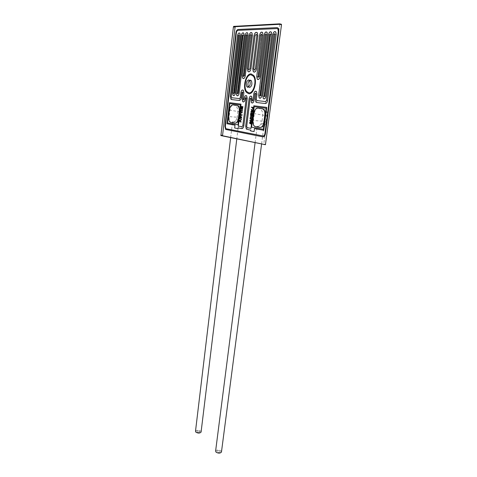 <?xml version="1.0" encoding="UTF-8"?>
<svg xmlns="http://www.w3.org/2000/svg" width="477" height="477" viewBox="0 0 477 477"><rect width="100%" height="100%" fill="white"/><g stroke="black" fill="none" stroke-linecap="round" stroke-linejoin="round"><path stroke-width="0.36" stroke-dasharray="2.38 1.79" d="M257.33 78.854L258.027 79.277C258.945 79.17 259.554 78.3 259.858 76.654L258.945 76.6L259.858 76.654C259.554 78.3 258.945 79.17 258.027 79.277L257.33 78.854L256.894 76.475L257.795 76.535L258.224 77.62L258.945 76.6L264.228 34.857C264.878 32.209 265.826 31.369 267.072 32.329L267.466 34.749L259.732 95.364L258.826 95.269L259.261 97.57L259.905 97.964C260.782 97.904 261.36 97.099 261.646 95.555L260.728 95.466L261.646 95.555C261.36 97.099 260.782 97.904 259.905 97.964L259.261 97.57L258.826 95.269L259.732 95.364L260.108 96.312L260.728 95.466L268.503 34.714C269.165 32.031 270.137 31.184 271.407 32.18L271.801 34.606L263.882 96.014L262.958 95.919L263.393 98.226L264.055 98.638C264.944 98.578 265.534 97.767 265.826 96.211L264.896 96.115L265.826 96.211C265.534 97.767 264.944 98.578 264.055 98.638L263.393 98.226L262.958 95.919L263.882 96.014L264.264 96.974L264.896 96.115L272.856 34.571C273.536 31.852 274.531 31.005 275.825 32.025L276.219 34.463L267.615 100.414C267.239 102.436 266.464 103.479 265.307 103.545L256.656 102.519L255.851 102.024L255.284 99.049L255.91 94.07L256.805 94.16L256.37 91.811C255.284 91.006 254.479 91.691 253.967 93.874L254.855 93.963L255.505 93.051L254.855 93.963L253.967 93.874C254.479 91.691 255.284 91.006 256.37 91.811L256.805 94.16L255.91 94.07L255.75 93.2L254.855 93.963L254.056 100.337C253.734 102.078 253.096 102.972 252.124 103.032L251.439 102.609L250.914 98.077L250.115 98.775L249.244 98.679C249.727 96.598 250.479 95.943 251.51 96.7L251.945 98.977L251.069 98.882L251.945 98.977L251.51 96.7C250.485 95.943 249.727 96.598 249.244 98.679L250.115 98.775L246.675 126.393L247.158 127.651L250.974 128.331L250.735 130.221L246.305 129.1L245.685 126.071L249.089 98.661C249.626 96.336 250.467 95.603 251.617 96.449L252.136 100.975L253.007 100.218L253.889 100.319C253.609 101.875 253.031 102.686 252.16 102.734L251.546 102.358L251.087 100.003L251.963 100.098L252.375 101.118L251.963 100.098L251.087 100.003L251.546 102.358L252.16 102.734C253.031 102.686 253.609 101.875 253.889 100.319L253.007 100.218L253.806 93.862C254.378 91.423 255.273 90.66 256.483 91.56L256.972 94.178L256.322 99.317L256.823 100.575L265.647 101.583L266.488 100.444L267.424 100.546C267.072 102.233 266.41 103.133 265.433 103.247L265.647 101.583L265.433 103.247C266.41 103.133 267.072 102.233 267.424 100.546L266.488 100.444L275.062 34.499L274.937 33.73L274.001 34.535L273.029 34.565C273.643 32.132 274.531 31.375 275.688 32.287L276.04 34.469L275.062 34.499L276.04 34.469L275.688 32.287C274.531 31.375 273.643 32.132 273.029 34.565L274.001 34.535L265.999 96.229C265.671 97.97 265.009 98.876 264.014 98.942L263.274 98.483L262.791 95.901L270.668 34.642L270.542 33.879L269.624 34.678L268.676 34.708C269.272 32.311 270.137 31.554 271.276 32.442L271.628 34.612L270.668 34.642L271.628 34.612L271.276 32.442C270.137 31.554 269.272 32.311 268.676 34.708L269.624 34.678L261.813 95.573C261.491 97.302 260.847 98.196 259.87 98.262L259.148 97.821L258.659 95.251L266.357 34.785L266.232 34.022L265.331 34.821L264.401 34.851C264.979 32.478 265.826 31.726 266.947 32.591L267.299 34.755L266.357 34.785L267.299 34.755L266.947 32.591C265.826 31.726 264.979 32.478 264.401 34.851L265.331 34.821L260.025 76.666C259.691 78.49 259.011 79.462 257.991 79.576L257.21 79.11L256.727 76.469L261.772 34.207C261.289 33.843 260.925 34.171 260.675 35.203L259.762 35.226C260.37 32.686 261.277 31.876 262.463 32.788L262.851 35.131L261.927 35.161L262.851 35.131L262.463 32.788C261.277 31.876 260.37 32.686 259.762 35.226L260.675 35.203L256.459 68.813C256.077 70.906 255.314 72.027 254.158 72.176L253.275 71.651L252.732 68.658L256.805 35.853L256.578 34.469C255.887 33.945 255.368 34.427 255.016 35.912L254.122 35.936C254.825 32.973 255.869 32.007 257.252 33.056L257.711 35.829L256.811 35.853L257.711 35.829L257.252 33.056C255.869 32.007 254.825 32.973 254.122 35.936L255.016 35.912L250.974 68.581C250.604 70.65 249.859 71.753 248.732 71.902L247.879 71.401L247.342 68.426L251.218 34.559C250.759 34.213 250.413 34.541 250.175 35.536L249.304 35.566C249.876 33.11 250.729 32.305 251.868 33.157L252.255 35.471L251.373 35.501L252.255 35.471L251.868 33.157C250.729 32.305 249.876 33.11 249.304 35.566L250.175 35.536L245.267 75.783C244.951 77.548 244.319 78.49 243.365 78.604L242.662 78.186L242.185 75.599L247.05 35.417L246.919 34.666L246.108 35.447L245.256 35.471C245.768 33.247 246.531 32.514 247.557 33.271L247.909 35.387L247.05 35.417L247.909 35.387L247.557 33.271C246.531 32.514 245.768 33.247 245.256 35.471L246.108 35.447L239.126 93.271C238.84 94.911 238.256 95.77 237.373 95.835L236.765 95.472L236.282 92.985L243.163 35.542L243.037 34.797L242.244 35.572L241.404 35.596C241.905 33.396 242.656 32.669 243.658 33.408L244.015 35.513L243.163 35.542L244.015 35.513L243.658 33.408C242.656 32.669 241.905 33.396 241.404 35.596L242.244 35.572L235.37 93.104C235.083 94.732 234.511 95.579 233.647 95.65L233.05 95.293L232.573 92.818L239.353 35.668L239.227 34.928L238.446 35.697L237.618 35.721C238.106 33.551 238.84 32.824 239.83 33.545L240.181 35.638L239.353 35.668L240.181 35.638L239.83 33.545C238.84 32.824 238.106 33.551 237.618 35.721L238.446 35.697L231.25 96.527L231.697 97.719L239.549 98.614L240.295 97.535L241.129 97.624C240.819 99.216 240.229 100.069 239.359 100.182L239.549 98.614L239.359 100.182C240.229 100.069 240.819 99.216 241.129 97.624L240.295 97.535L240.897 92.574C241.422 90.236 242.256 89.479 243.395 90.308L243.878 92.872L243.121 99.091L243.503 100.087L244.117 99.204L244.969 99.305C244.695 100.832 244.141 101.619 243.312 101.673L242.727 101.321L242.274 98.995L243.121 99.091L243.508 100.087L243.121 99.091L242.274 98.995L242.727 101.321L243.312 101.673C244.141 101.619 244.695 100.832 244.969 99.305L244.117 99.204L244.254 98.119C244.773 95.835 245.595 95.102 246.722 95.925L247.205 98.447L243.83 125.743C243.491 127.633 242.799 128.581 241.761 128.581L238.106 127.914L238.327 126.083L242.066 126.745L242.817 125.713L243.658 125.862C243.342 127.437 242.745 128.247 241.869 128.307L242.06 126.745M242.066 126.745L241.869 128.307C242.745 128.247 243.342 127.437 243.658 125.862L242.817 125.713L246.192 98.34L247.044 98.435L246.615 96.169C245.607 95.436 244.874 96.092 244.409 98.137L245.256 98.232L245.828 97.415L245.256 98.232L244.409 98.137C244.874 96.092 245.607 95.436 246.615 96.169L247.044 98.435L246.192 98.34L246.037 97.541L245.256 98.232L245.124 99.323C244.82 101.023 244.206 101.905 243.276 101.965L242.626 101.571L242.125 98.977L242.715 91.918L241.887 92.675L241.046 92.592C241.523 90.493 242.268 89.813 243.288 90.552L243.723 92.86L242.882 92.776L243.723 92.86L243.288 90.552C242.268 89.813 241.523 90.493 241.046 92.592L241.887 92.675L241.296 97.499C240.963 99.407 240.283 100.397 239.251 100.462L231.554 99.556L230.886 99.15L230.325 96.282L237.468 35.727C238.011 33.301 238.834 32.484 239.937 33.289L240.336 35.632L233.527 92.92L233.861 93.814L234.41 93.009L235.221 93.093C234.97 94.547 234.457 95.305 233.682 95.37L233.146 95.048L232.716 92.836L233.527 92.92L233.676 93.701L233.527 92.92L232.722 92.836L233.146 95.048L233.682 95.37C234.457 95.305 234.97 94.547 235.221 93.093L234.41 93.009L241.249 35.602C241.809 33.146 242.65 32.329 243.771 33.157L244.17 35.507L237.254 93.081L237.594 93.981L238.148 93.17L238.977 93.253C238.721 94.726 238.196 95.489 237.409 95.555L236.86 95.221L236.431 92.997L237.254 93.081L237.6 93.981L237.254 93.081L236.431 92.997L236.86 95.221L237.409 95.555C238.196 95.489 238.721 94.726 238.977 93.253L238.148 93.17L245.1 35.477C245.673 32.991 246.531 32.168 247.67 33.014L248.07 35.381L243.181 75.658L243.586 76.708L244.26 75.724L245.112 75.771C244.832 77.363 244.26 78.21 243.401 78.311L242.769 77.936L242.34 75.604L243.181 75.658L243.598 76.708L243.181 75.658L242.34 75.604L242.769 77.936L243.401 78.311C244.26 78.21 244.832 77.363 245.112 75.771L244.26 75.724L249.149 35.572C249.781 32.847 250.729 31.959 251.987 32.901L252.416 35.465L248.362 68.467L248.952 69.982L249.942 68.539L250.813 68.575C250.479 70.459 249.799 71.472 248.767 71.61L247.992 71.151L247.497 68.432L248.362 68.467L248.97 69.982L248.362 68.467L247.497 68.432L247.992 71.151L248.767 71.61C249.799 71.472 250.479 70.459 250.813 68.575L249.942 68.539L253.961 35.942C254.73 32.704 255.863 31.655 257.371 32.8L257.872 35.823L253.782 68.7L254.39 70.232L255.398 68.771L256.292 68.807C255.952 70.715 255.249 71.741 254.193 71.878L253.388 71.401L252.893 68.664L253.782 68.7L254.402 70.232L253.782 68.7L252.893 68.664L253.388 71.401L254.193 71.878C255.249 71.741 255.952 70.715 256.292 68.807L255.398 68.771L259.595 35.232C260.275 32.418 261.271 31.518 262.594 32.525L263.018 35.125L257.795 76.535L258.236 77.62L257.795 76.535L256.894 76.475L257.324 78.854M249.352 87.541L248.618 87.076M249.578 80.369L250.389 80.13M253.824 105.757L266.75 107.385L263.769 130.275L254.456 128.623L254.08 131.58L250.646 130.948L253.824 105.757M238.017 128.623L234.672 128.003L235.012 125.177L226.98 123.752L229.467 102.68L240.998 104.135L238.017 128.623M263.882 96.014L264.27 96.974L263.882 96.014M259.732 95.364L260.114 96.312L259.732 95.364M274.663 33.569L274.001 34.535L274.663 33.569M270.274 33.718L269.624 34.678L270.274 33.718M265.969 33.867L265.331 34.821L265.969 33.867M261.438 34.022L260.675 35.203L261.438 34.022M256.119 34.207L255.016 35.912L256.113 34.207M250.699 97.946L250.115 98.775L250.699 97.946M239.007 34.803L238.446 35.697L239.007 34.803M242.817 34.672L242.244 35.572L242.817 34.672M246.692 34.535L246.108 35.447L246.692 34.535M250.908 34.392L250.175 35.536L250.908 34.392M242.495 91.787L241.887 92.675L242.495 91.787M279.76 24.303L281.084 24.232M279.76 24.345L263.721 144.567M255.428 99.216L256.322 99.317L256.823 100.575L256.614 102.209L255.964 101.774L255.428 99.216L256.322 99.317L256.823 100.575L256.614 102.209L255.964 101.774L255.428 99.216M230.457 96.443L231.25 96.527L231.697 97.719L231.512 99.264L230.975 98.906L230.457 96.443L231.25 96.527L231.697 97.719L231.512 99.264L230.975 98.906L230.457 96.443M245.822 126.238L246.675 126.393L247.158 127.651L246.955 129.231L246.4 128.85L245.822 126.238L246.675 126.393L247.158 127.651L246.955 129.231L246.4 128.85L245.822 126.238M249.704 120.663L251.015 121.933L249.829 122.303L249.519 123.126L251.057 124.133L251.224 123.561L250.026 122.804L251.105 122.476L251.427 121.605L250.276 120.788L251.427 120.514L251.671 119.888L249.704 120.663M251.552 119.339L251.922 116.96L251.224 116.305L250.407 116.704L250.026 119.047L251.552 119.339M251.576 118.666L250.3 118.463L250.538 117.282L251.516 117.199L251.576 118.666M250.723 113.27L250.467 115.512L251.999 115.786L252.291 113.198L251.617 113.532L251.254 112.787L250.723 113.27M251.367 114.271L251.272 115.005L250.747 114.927L251.194 113.502L251.367 114.271M252.023 115.112L251.54 115.04L251.957 113.753L252.023 115.112M251.48 110.443L251.683 111.535L251.093 111.451L250.872 112.047L252.434 112.322L252.727 109.656L251.88 110.336L251.284 109.293L251.48 110.443M252.571 110.533L252.458 111.648L251.951 111.576L252.381 110.229L252.571 110.533M251.379 107.337L252.697 107.826L252.464 108.869L253.299 107.54L251.671 107.057L251.379 107.337M241.177 121.963L239.895 120.574L241.183 120.013L241.332 119.328L239.478 120.526L240.796 122.142L241.177 121.963M240.02 116.06L240.39 116.674L239.853 118.821L241.714 117.569L240.408 115.887L240.02 116.06M240.527 117.885L240.647 116.895L241.32 117.509L240.527 117.885M242.006 115.172L240.527 114.611L240.587 112.876L240.241 115.184L242.006 115.172M241.469 110.342L242.358 110.467L242.566 109.877L240.939 109.96L240.652 110.914L240.807 112.244L242.101 112.596L242.304 112.012L241.01 111.678L240.921 111.01L241.463 110.342M242.882 106.52L242.513 108.362L242.072 108.303L242.143 106.556L241.797 108.261L241.284 108.196L241.38 106.264L241.022 108.774L242.489 109.024L242.882 106.52M248.708 93.713L246.359 92.294C242.191 87.655 245.893 73.219 251.158 73.923L253.704 75.444C257.878 80.309 253.842 94.78 248.708 93.713M264.92 133.578C264.61 135.194 263.99 135.993 263.054 135.981L225.859 128.695L225.359 126.292L236.318 33.032C236.586 31.44 237.135 30.54 237.975 30.343L277.059 28.578L277.93 29.079L278.3 31.393L264.92 133.578M254.193 106.705L266.124 108.231L263.382 129.291M229.801 103.575L240.444 104.94L238.017 124.843M199.642 431.399L199.827 431.894C199.13 432.609 198.164 432.621 196.935 431.923L196.751 431.435C197.448 430.719 198.414 430.707 199.642 431.399L199.827 431.894C199.13 432.609 198.164 432.621 196.935 431.923L196.751 431.435C197.448 430.719 198.414 430.707 199.642 431.399M236.956 105.429L237.51 105.5C240.426 106.252 241.75 108.44 241.475 112.053L242.441 111.952L239.782 111.499C240.009 109.227 239.663 107.486 238.75 106.258L237.51 105.5L233.468 104.97C231.691 105.083 230.516 106.788 229.956 110.086L229.181 116.632L237.206 117.223C236.878 119.226 235.847 120.8 234.1 121.951L231.369 122.559L234.815 123.197M195.498 431.25C196.762 429.95 198.51 429.932 200.739 431.184L201.103 431.9M230.641 137.656L232.43 122.744L234.416 122.005L238.756 118.63L239.031 120.466L237.725 122.565L234.296 123.066M232.919 104.904L233.468 104.97C236.401 105.727 237.874 107.915 237.898 111.54L241.475 112.053L240.778 117.783L241.666 118.242L238.417 118.129M229.413 110.02L237.898 111.54L237.206 117.223L240.778 117.783C240.605 119.834 239.692 121.444 238.041 122.619L235.364 123.251C237.17 123.227 238.375 121.54 238.965 118.189L239.782 111.499L239.227 111.433M219.927 451.248L220.141 451.838C219.42 452.607 218.418 452.613 217.13 451.856L216.916 451.272C217.637 450.503 218.645 450.497 219.927 451.248L220.141 451.838C219.42 452.607 218.418 452.613 217.13 451.856L216.916 451.272C217.637 450.503 218.645 450.497 219.927 451.248M262.243 108.732L262.815 108.798C265.82 109.591 267.156 111.892 266.822 115.714L267.973 115.613L265.361 115.172C265.611 112.87 265.26 111.058 264.312 109.734L262.815 108.798L258.29 108.207C256.292 108.309 254.98 110.104 254.348 113.592L253.472 120.508L262.028 121.14C261.658 123.257 260.567 124.926 258.749 126.143L255.916 126.804L259.822 127.52M215.61 451.051C216.916 449.656 218.728 449.644 221.06 451.003L221.483 451.844M255.082 142.766L257.103 126.995L259.1 126.202L263.769 122.643L264.091 124.771L262.803 126.834L259.196 127.371M257.723 108.142L258.29 108.207C261.313 108.995 262.815 111.302 262.809 115.136L266.822 115.714L266.029 121.772L267.096 122.303L263.864 122.195M253.782 113.526L262.809 115.136L262.028 121.14L266.029 121.772C265.832 123.937 264.878 125.648 263.161 126.894L260.388 127.574C262.416 127.568 263.763 125.797 264.437 122.255L265.361 115.172L264.789 115.106M265.767 144.298L264.049 144.155M230.826 122.506L231.369 122.559L230.254 121.873C229.324 120.663 228.966 118.916 229.181 116.632L228.638 116.573M237.725 122.565L238.041 122.619C239.317 122.643 242.215 119.238 241.666 118.242L242.441 111.952C242.483 109.215 241.255 107.319 238.75 106.258L238.196 106.186M255.35 126.745L255.916 126.804L254.575 125.958C253.597 124.646 253.227 122.833 253.472 120.508L252.911 120.442M262.803 126.834L263.161 126.894C264.037 127.24 267.841 123.382 267.096 122.303L267.973 115.613C268.169 113.079 266.947 111.123 264.312 109.734L263.739 109.668M239.031 120.466L236.783 138.938M234.416 122.005L229.711 121.814M264.091 124.771L261.575 144.12M259.1 126.202L258.749 126.143C257.86 126.554 256.471 126.488 254.575 125.958L254.014 125.898"/><path stroke-width="0.72" d="M252.124 103.032L251.439 102.609L250.914 98.077L250.115 98.775L246.675 126.393L247.152 127.651L250.974 128.331L253.824 105.757L266.75 107.385L263.769 130.275L254.456 128.623L254.08 131.58L250.646 130.948L250.735 130.221L246.305 129.1L245.685 126.071L249.089 98.661C249.626 96.336 250.467 95.603 251.617 96.449L252.375 101.118L253.007 100.218L253.806 93.862C254.378 91.423 255.273 90.66 256.483 91.56L256.972 94.178L256.322 99.317L256.823 100.575L265.647 101.583L266.488 100.444L275.062 34.499L274.663 33.569L274.001 34.535L265.999 96.229C265.671 97.97 265.009 98.876 264.014 98.942L263.274 98.483L262.785 95.901L270.542 33.879L269.624 34.678L261.813 95.573C261.491 97.302 260.847 98.196 259.87 98.262L259.148 97.821L258.659 95.251L266.357 34.785L265.969 33.867L265.331 34.815L260.025 76.666C259.685 78.49 259.011 79.462 257.991 79.576L257.21 79.11L256.727 76.469L261.927 35.161L261.438 34.022L260.675 35.203L256.459 68.813C256.077 70.906 255.314 72.027 254.158 72.176L253.275 71.651L252.732 68.658L256.805 35.853L256.578 34.469L256.113 34.207L255.016 35.912L250.974 68.581C250.604 70.65 249.859 71.753 248.732 71.902L247.879 71.401L247.342 68.426L251.373 35.501L250.908 34.392L250.175 35.536L245.267 75.783C244.951 77.548 244.319 78.49 243.365 78.604L242.662 78.186L242.185 75.599L247.05 35.417L246.692 34.535L246.108 35.447L239.126 93.271C238.84 94.911 238.256 95.77 237.373 95.835L236.765 95.472L236.282 92.985L243.037 34.797L242.244 35.572L235.37 93.104C235.083 94.732 234.511 95.579 233.647 95.65L233.05 95.293L232.573 92.818L239.353 35.668L239.007 34.803L238.446 35.697L231.25 96.527L231.697 97.719L239.549 98.614L240.295 97.535L240.897 92.574C241.422 90.236 242.256 89.479 243.395 90.308L243.878 92.872L243.121 99.091L243.508 100.087L244.254 98.119C244.773 95.835 245.595 95.102 246.716 95.925L247.205 98.447L243.83 125.743C243.491 127.633 242.799 128.581 241.756 128.581L238.106 127.914L238.017 128.623L234.672 128.003L235.012 125.171L226.98 123.752L229.467 102.68L240.998 104.135L238.327 126.083L242.06 126.745L242.817 125.713L246.186 98.334L245.828 97.415L245.124 99.323C244.82 101.023 244.206 101.905 243.276 101.965L242.626 101.571L242.125 98.977L242.715 91.918L241.887 92.675L241.296 97.499C240.963 99.407 240.283 100.397 239.251 100.462L231.554 99.556L230.886 99.15L230.325 96.282L237.468 35.727C238.011 33.301 238.834 32.484 239.937 33.289L240.336 35.632L233.676 93.701L234.41 93.009L241.249 35.602C241.809 33.146 242.65 32.329 243.771 33.157L244.17 35.507L237.403 93.868L238.148 93.17L245.1 35.477C245.673 32.991 246.526 32.168 247.67 33.014L248.07 35.381L243.348 76.564L244.26 75.724L249.149 35.572C249.781 32.847 250.729 31.959 251.987 32.901L252.416 35.465L248.362 68.467L248.595 69.761L248.97 69.982L249.942 68.539L253.961 35.942C254.73 32.704 255.863 31.655 257.371 32.8L257.872 35.823L253.782 68.7L254.014 70.006L254.39 70.232L255.398 68.771L259.595 35.232C260.275 32.418 261.271 31.518 262.594 32.525L263.018 35.125L257.962 77.453L258.945 76.6L264.228 34.857C264.878 32.209 265.826 31.363 267.072 32.329L267.466 34.749L259.887 96.175L260.728 95.466L268.503 34.714C269.165 32.031 270.137 31.184 271.407 32.18L271.801 34.606L264.031 96.831L264.896 96.115L272.856 34.571C273.536 31.852 274.531 31.005 275.825 32.025L276.219 34.463L267.615 100.414C267.233 102.436 266.464 103.479 265.307 103.545L256.656 102.519L255.851 102.024L255.284 99.049L255.91 94.07L255.505 93.051L254.855 93.963L254.05 100.337C253.734 102.072 253.096 102.972 252.124 103.032M251.051 74.811C246.257 74.156 242.876 87.303 246.669 91.536L248.815 92.836L246.669 91.536C242.876 87.303 246.257 74.156 251.051 74.811L253.359 76.195C257.163 80.613 253.496 93.79 248.815 92.836C253.496 93.79 257.163 80.613 253.359 76.195L251.051 74.811M247.784 87.321L246.877 86.778C245.727 83.439 246.335 81.138 248.702 79.88L249.632 80.44C250.765 83.809 250.151 86.104 247.784 87.321M250.389 80.13L251.325 80.691C252.458 84.059 251.844 86.349 249.471 87.559L249.352 87.541M248.618 87.076L248.565 87.017C247.462 84.548 247.802 82.336 249.578 80.369M242.882 106.52L242.513 108.362L242.072 108.303L242.143 106.556L241.797 108.261L241.284 108.196L241.38 106.264L241.022 108.774L242.489 109.024L242.882 106.52M240.652 110.914L240.807 112.244L242.101 112.596L242.304 112.012L241.01 111.678L240.921 111.01L241.463 110.342L242.358 110.467L242.566 109.877L240.939 109.96L240.652 110.914M242.006 115.172L240.527 114.611L240.587 112.876L240.241 115.184L242.006 115.172M240.02 116.06L240.39 116.674L239.853 118.821L241.714 117.569L240.408 115.887L240.02 116.06M241.177 121.963L239.895 120.574L241.183 120.013L241.332 119.328L239.478 120.526L240.796 122.142L241.177 121.963M251.379 107.337L252.697 107.826L252.464 108.869L253.299 107.54L251.671 107.057L251.379 107.337M251.48 110.443L251.683 111.535L251.093 111.451L250.872 112.047L252.434 112.322L252.727 109.656L251.88 110.336L251.284 109.293L251.48 110.443M250.723 113.27L250.467 115.512L251.999 115.786L252.291 113.198L251.617 113.532L251.254 112.787L250.723 113.27M251.552 119.339L251.922 116.96L251.224 116.305L250.407 116.704L250.026 119.047L251.552 119.339M249.704 120.663L251.015 121.933L249.829 122.303L249.519 123.126L251.057 124.133L251.224 123.561L250.026 122.804L251.105 122.476L251.427 121.605L250.276 120.788L251.427 120.514L251.671 119.888L249.704 120.663M265.427 133.673C265.015 135.826 264.186 136.893 262.934 136.875L225.603 129.422L224.935 126.208L235.871 33.044C236.222 30.927 236.962 29.735 238.077 29.467L277.185 27.624L278.353 28.292L278.836 31.369L265.427 133.673C265.015 135.826 264.186 136.893 262.934 136.875L225.603 129.422L224.935 126.208L235.871 33.044C236.222 30.927 236.962 29.735 238.077 29.467L277.185 27.624L278.347 28.292L278.836 31.369L265.427 133.673M281.084 24.232L281.513 24.715L265.439 144.716L222.532 135.736L235.078 27.171L235.37 26.7L279.76 24.303M265.439 144.716L220.905 135.587L233.42 26.843L233.706 26.372L279.54 23.85L279.76 24.345L281.513 24.715M251.635 118.201L251.576 118.666L250.3 118.463L250.538 117.282L251.516 117.199L251.635 118.201M251.194 113.502L251.272 115.005L250.741 114.927L251.194 113.502M252.094 114.546L252.023 115.112L251.54 115.04L251.957 113.753L252.094 114.546M252.571 110.533L252.458 111.648L251.951 111.576L252.381 110.229L252.571 110.533M241.32 117.509L240.527 117.885L240.647 116.895L241.32 117.509M248.708 93.713L246.359 92.288C242.191 87.655 245.893 73.219 251.158 73.923L253.704 75.444C257.878 80.309 253.842 94.78 248.708 93.713M263.382 129.291L251.606 127.222L254.193 106.705L266.124 108.231L263.382 129.291L251.606 127.222L254.193 106.705M238.017 124.843L227.505 123L229.801 103.575L240.438 104.94L238.017 124.843L227.505 123L229.801 103.575M264.92 133.578C264.61 135.194 263.99 135.993 263.054 135.981L225.859 128.695L225.359 126.292L236.318 33.032C236.586 31.434 237.135 30.54 237.975 30.343L277.059 28.578L277.93 29.079L278.3 31.393L264.92 133.578M201.103 431.9L201.079 432.084C199.803 433.384 198.056 433.402 195.832 432.138L195.498 431.25L230.641 137.656M230.826 122.506L229.711 121.814C228.775 120.603 228.417 118.856 228.638 116.573L229.413 110.02C229.974 106.723 231.142 105.018 232.919 104.904L236.956 105.429L238.196 106.186C239.108 107.414 239.454 109.161 239.227 111.433L238.417 118.129C237.82 121.48 236.622 123.167 234.815 123.197L230.826 122.506M221.483 451.844L221.453 452.071C220.135 453.466 218.317 453.478 215.992 452.107L215.61 451.051L255.082 142.766M255.35 126.745L254.014 125.898C253.037 124.592 252.667 122.774 252.911 120.442L253.782 113.526C254.414 110.038 255.726 108.243 257.723 108.142L262.243 108.732L263.739 109.668C264.687 110.992 265.039 112.805 264.789 115.106L263.864 122.195C263.197 125.737 261.849 127.514 259.822 127.52L255.35 126.745M222.443 135.313L220.815 135.17M222.61 135.79L220.988 135.641M235.078 27.171L233.42 26.843M235.37 26.7L233.706 26.372M281.293 24.22L279.54 23.85M248.565 87.017L246.877 86.778M222.532 135.736L220.905 135.587M281.454 24.315L279.695 23.939M251.325 80.691L249.632 80.44M236.783 138.938L201.079 432.084M261.575 144.12L221.453 452.071"/></g></svg>
